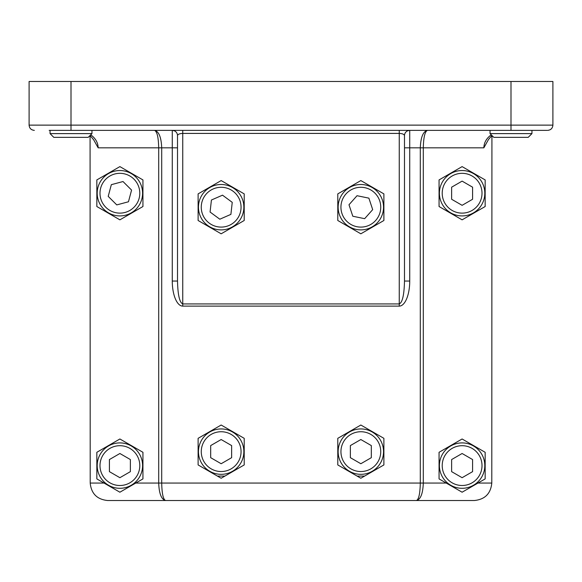 <?xml version="1.0" encoding="UTF-8"?>
<svg xmlns="http://www.w3.org/2000/svg" width="582" height="582" viewBox="0 0 582 582"><rect width="100%" height="100%" fill="white"/><g stroke="black" fill="none" stroke-linecap="round" stroke-linejoin="round"><path stroke-width="0.87" d="M339.299 214.343A22.698 22.698 0 0 0 377.805 222.273A22.698 22.698 0 0 0 365.416 184.96A22.698 22.698 0 0 0 339.299 214.343M352.801 216.235L348.989 204.755L357.028 195.712L368.879 198.149L372.691 209.629L364.652 218.672L352.801 216.235M234.633 188.924A22.698 22.698 0 0 0 198.6 204.66A22.698 22.698 0 0 0 230.246 227.991A22.698 22.698 0 0 0 234.633 188.924M222.513 195.174L232.247 202.354L230.894 214.372L219.807 219.21L210.073 212.03L211.426 200.012L222.513 195.174M383.538 451.632A22.698 22.698 0 0 0 349.491 431.975A22.698 22.698 0 0 0 349.491 471.289A22.698 22.698 0 0 0 383.538 451.632M371.316 445.586L371.316 457.678L360.84 463.73L350.364 457.678L350.364 445.586L360.84 439.534L371.316 445.586M243.858 451.632A22.698 22.698 0 0 0 209.811 431.975A22.698 22.698 0 0 0 209.811 471.289A22.698 22.698 0 0 0 243.858 451.632M231.636 445.586L231.636 457.678L221.16 463.73L210.684 457.678L210.684 445.586L221.16 439.534L231.636 445.586M142.59 465.6A22.698 22.698 0 0 0 108.543 445.943A22.698 22.698 0 0 0 108.543 485.257A22.698 22.698 0 0 0 142.59 465.6M130.368 459.554L130.368 471.646L119.892 477.698L109.416 471.646L109.416 459.554L119.892 453.502L130.368 459.554M103.858 209.287A22.698 22.698 0 0 0 141.819 199.08A22.698 22.698 0 0 0 113.999 171.304A22.698 22.698 0 0 0 103.858 209.287M116.771 204.908L108.208 196.367L111.329 184.676L123.013 181.54L131.576 190.081L128.455 201.772L116.771 204.908M484.806 465.6A22.698 22.698 0 0 0 450.759 445.943A22.698 22.698 0 0 0 450.759 485.257A22.698 22.698 0 0 0 484.806 465.6M472.584 459.554L472.584 471.646L462.108 477.698L451.632 471.646L451.632 459.554L462.108 453.502L472.584 459.554M484.806 193.224A22.698 22.698 0 0 0 450.759 173.567A22.698 22.698 0 0 0 450.759 212.881A22.698 22.698 0 0 0 484.806 193.224M472.584 187.178L472.584 199.27L462.108 205.322L451.632 199.27L451.632 187.178L462.108 181.126L472.584 187.178M91.956 130.368L91.956 133.605L50.052 133.605L50.052 130.368M50.052 133.605L53.799 137.352L88.209 137.352L91.956 133.605M531.948 130.368L531.948 133.605L490.044 133.605L490.044 130.368M490.044 133.605L493.791 137.352L528.201 137.352L531.948 133.605M90.748 134.813C95.55 138.327 98.016 142.663 98.147 147.828L93.68 139.818L90.072 135.49L90.21 483.06C91.265 493.645 97.085 499.465 107.67 500.52L474.33 500.52C484.915 499.465 490.735 493.645 491.79 483.06L477.96 483.06L462.108 492.212L439.061 478.906L439.061 452.294L462.108 438.988L485.155 452.294L485.155 478.906L477.96 483.06M427.188 500.52L154.812 500.52L427.188 500.52M488.524 139.469L491.928 135.49L491.79 483.06M49.179 130.368L547.044 130.368M491.252 134.813C486.45 138.327 483.984 142.663 483.853 147.828L488.298 139.847M154.543 130.368C157.06 131.423 158.45 137.243 158.697 147.828L161.701 147.828C161.265 137.243 158.886 131.423 154.543 130.368M510.996 130.368L510.996 125.13L552.9 125.13L552.9 81.48L29.1 81.48L29.1 125.13C29.413 128.309 31.159 130.055 34.338 130.368C31.159 130.055 29.413 128.309 29.1 125.13L71.004 125.13L71.004 130.368M182.748 130.368L182.748 133.416C179.576 133.547 177.83 134.282 177.51 135.606A5.238 5.238 0 0 0 172.272 130.368L172.272 281.048A25.07 10.476 90 0 0 182.748 306.117L399.252 306.117L399.252 303.928C402.424 302.545 404.17 294.914 404.49 281.048L409.728 281.048L409.728 147.828L404.49 147.828M399.252 130.368L399.252 303.928L182.748 303.928L182.748 133.416L399.252 133.416C402.424 133.547 404.17 134.282 404.49 135.606A5.238 5.238 0 0 1 409.728 130.368L409.728 147.828L420.299 147.828L420.299 483.06C420.066 493.645 418.778 499.465 416.443 500.52C420.604 499.465 422.888 493.645 423.303 483.06L423.303 147.828C423.551 137.243 424.94 131.423 427.457 130.368C423.114 131.423 420.735 137.243 420.299 147.828L483.853 147.828M182.748 306.117L182.748 303.928C179.576 302.545 177.83 294.914 177.51 281.048L172.272 281.048M172.279 130.368A5.238 5.238 0 0 0 172.272 130.368L174.389 130.826M177.51 135.606L177.51 281.048M404.49 281.048L404.49 135.606M383.887 464.938L360.84 478.244L337.793 464.938L337.793 438.326L360.84 425.02L383.887 438.326L383.887 464.938M244.207 464.938L221.16 478.244L198.113 464.938L198.113 438.326L221.16 425.02L244.207 438.326L244.207 464.938M383.887 220.498L360.84 233.804L337.793 220.498L337.793 193.886L360.84 180.58L383.887 193.886L383.887 220.498M244.207 220.498L221.16 233.804L198.113 220.498L198.113 193.886L221.16 180.58L244.207 193.886L244.207 220.498M98.147 147.828L158.697 147.828L158.697 483.06C159.112 493.645 161.396 499.465 165.557 500.52C163.222 499.465 161.934 493.645 161.701 483.06L161.701 147.828L177.51 147.828M135.744 483.06L119.892 492.212L96.845 478.906L96.845 452.294L119.892 438.988L142.939 452.294L142.939 478.906L135.744 483.06L446.256 483.06M142.939 206.53L119.892 219.836L96.845 206.53L96.845 179.918L119.892 166.612L142.939 179.918L142.939 206.53M485.155 206.53L462.108 219.836L439.061 206.53L439.061 179.918L462.108 166.612L485.155 179.918L485.155 206.53M357.086 476.076L364.594 476.076M217.406 476.076L224.914 476.076M107.67 500.52L416.443 500.52M434.172 500.52L474.33 500.52M341.947 213.463A19.904 19.904 0 0 1 364.856 187.695A19.904 19.904 0 0 1 375.717 220.418A19.904 19.904 0 0 1 341.947 213.463M232.975 191.172A19.904 19.904 0 0 1 229.126 225.43A19.904 19.904 0 0 1 201.379 204.973A19.904 19.904 0 0 1 232.975 191.172M380.744 451.632A19.904 19.904 0 0 1 350.888 468.866A19.904 19.904 0 0 1 350.888 434.398A19.904 19.904 0 0 1 380.744 451.632M241.064 451.632A19.904 19.904 0 0 1 211.208 468.866A19.904 19.904 0 0 1 211.208 434.398A19.904 19.904 0 0 1 241.064 451.632M139.796 465.6A19.904 19.904 0 0 1 109.94 482.834A19.904 19.904 0 0 1 109.94 448.366A19.904 19.904 0 0 1 139.796 465.6M105.829 207.308A19.904 19.904 0 0 1 114.727 174.003A19.904 19.904 0 0 1 139.12 198.36A19.904 19.904 0 0 1 105.829 207.308M482.012 465.6A19.904 19.904 0 0 1 452.156 482.834A19.904 19.904 0 0 1 452.156 448.366A19.904 19.904 0 0 1 482.012 465.6M482.012 193.224A19.904 19.904 0 0 1 452.156 210.458A19.904 19.904 0 0 1 452.156 175.99A19.904 19.904 0 0 1 482.012 193.224M510.996 81.48L510.996 125.13L71.004 125.13L71.004 81.48M399.252 306.117A25.07 10.476 90 0 0 409.728 281.048M104.04 483.06L90.21 483.06M552.9 125.13C552.587 128.309 550.841 130.055 547.662 130.368C550.841 130.055 552.587 128.309 552.9 125.13M407.611 130.826L409.728 130.368"/></g></svg>
